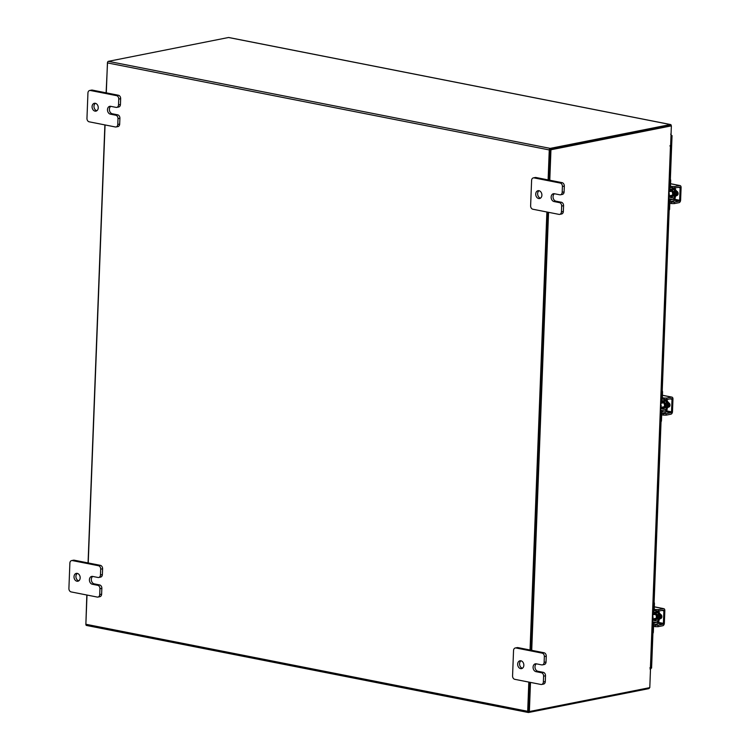 <?xml version="1.0" encoding="UTF-8"?>
<svg xmlns="http://www.w3.org/2000/svg" width="750" height="750" viewBox="0 0 750 750"><rect width="100%" height="100%" fill="white"/><g stroke="black" fill="none" stroke-linecap="round" stroke-linejoin="round"><path stroke-width="1.12" d="M77.25 573.384A3.994 3.047 78.8 0 1 80.166 577.312A3.994 3.047 78.8 0 1 77.869 581.222A3.994 3.047 78.8 0 1 76.941 581.222A3.994 3.047 78.8 0 1 74.025 577.294A3.994 3.047 78.8 0 1 76.322 573.384A3.994 3.047 78.8 0 1 77.25 573.384M92.719 576.431A3.994 3.047 -101.2 0 0 91.434 580.594A3.994 3.047 -101.2 0 0 94.256 583.875L99.619 584.934A3.038 2.316 78.8 0 1 101.85 588.375L101.625 594.169A3.038 2.316 78.8 0 1 99.872 596.691L97.969 597.066A3.038 2.316 -101.2 0 0 99.713 594.553L101.625 594.169M101.85 588.375L99.938 588.75L99.713 594.553M97.969 597.066A3.038 2.316 -101.2 0 1 97.256 597.066L71.128 591.919A3.038 2.316 -101.2 0 1 68.906 588.478L69.881 563.091A3.038 2.316 -101.2 0 1 71.634 560.578L73.537 560.194A3.038 2.316 78.8 0 1 74.25 560.203L100.369 565.35A3.038 2.316 78.8 0 1 102.6 568.781L102.375 574.584A3.038 2.316 78.8 0 1 100.631 577.097L98.719 577.481A3.038 2.316 -101.2 0 0 100.472 574.959L102.375 574.584M102.6 568.781L100.688 569.166L100.472 574.959M74.25 560.203L72.337 560.578L98.466 565.725L100.369 565.35M100.688 569.166A3.038 2.316 -101.2 0 0 98.466 565.725M72.337 560.578A3.038 2.316 -101.2 0 0 71.634 560.578M99.938 588.75A3.038 2.316 -101.2 0 0 97.706 585.309L99.619 584.934M98.719 577.481A3.038 2.316 -101.2 0 1 98.016 577.481L92.653 576.422A3.994 3.047 -101.2 0 0 91.725 576.422A3.994 3.047 -101.2 0 0 89.428 580.331A3.994 3.047 -101.2 0 0 92.353 584.259L97.706 585.309M78.788 580.828A3.994 3.047 78.8 0 1 76.022 577.519A3.994 3.047 78.8 0 1 77.316 573.403M520.913 660.788A3.994 3.047 78.8 0 1 523.828 664.716A3.994 3.047 78.8 0 1 521.531 668.625A3.994 3.047 78.8 0 1 520.603 668.625A3.994 3.047 78.8 0 1 517.688 664.706A3.994 3.047 78.8 0 1 519.975 660.788A3.994 3.047 78.8 0 1 520.913 660.788M536.381 663.844A3.994 3.047 -101.2 0 0 535.097 667.997A3.994 3.047 -101.2 0 0 537.919 671.278L543.281 672.337A3.038 2.316 78.8 0 1 545.513 675.778L545.288 681.572A3.038 2.316 78.8 0 1 543.534 684.094L541.631 684.469A3.038 2.316 -101.2 0 0 543.375 681.956L545.288 681.572M545.513 675.778L543.6 676.153L543.375 681.956M541.631 684.469A3.038 2.316 -101.2 0 1 540.919 684.469L514.791 679.322A3.038 2.316 -101.2 0 1 512.569 675.881L513.544 650.503A3.038 2.316 -101.2 0 1 515.297 647.981L517.2 647.606A3.038 2.316 78.8 0 1 517.913 647.606L544.031 652.753A3.038 2.316 78.8 0 1 546.262 656.194L546.038 661.987A3.038 2.316 78.8 0 1 544.294 664.509L542.381 664.884A3.038 2.316 -101.2 0 0 544.125 662.362L546.038 661.987M546.262 656.194L544.35 656.569L544.125 662.362M517.913 647.606L516 647.981L542.128 653.128L544.031 652.753M544.35 656.569A3.038 2.316 -101.2 0 0 542.128 653.128M516 647.981A3.038 2.316 -101.2 0 0 515.297 647.981M543.6 676.153A3.038 2.316 -101.2 0 0 541.369 672.722L543.281 672.337M542.381 664.884A3.038 2.316 -101.2 0 1 541.678 664.884L536.316 663.825A3.994 3.047 -101.2 0 0 535.388 663.825A3.994 3.047 -101.2 0 0 533.091 667.734A3.994 3.047 -101.2 0 0 536.016 671.663L541.369 672.722M522.45 668.231A3.994 3.047 78.8 0 1 519.684 664.922A3.994 3.047 78.8 0 1 520.978 660.806M95.306 103.294A3.994 3.047 78.8 0 1 98.222 107.213A3.994 3.047 78.8 0 1 95.934 111.131A3.994 3.047 78.8 0 1 95.006 111.131A3.994 3.047 78.8 0 1 92.091 107.203A3.994 3.047 78.8 0 1 94.378 103.294A3.994 3.047 78.8 0 1 95.306 103.294M110.775 106.341A3.994 3.047 -101.2 0 0 109.491 110.503A3.994 3.047 -101.2 0 0 112.322 113.784L117.684 114.834A3.038 2.316 78.8 0 1 119.906 118.275L119.681 124.078A3.038 2.316 78.8 0 1 117.938 126.591L116.025 126.975A3.038 2.316 -101.2 0 0 117.778 124.453L119.681 124.078M119.906 118.275L117.994 118.659L117.778 124.453M116.025 126.975A3.038 2.316 -101.2 0 1 115.322 126.966L89.194 121.819A3.038 2.316 -101.2 0 1 86.963 118.388L87.938 93A3.038 2.316 -101.2 0 1 89.691 90.478L91.603 90.103A3.038 2.316 78.8 0 1 92.306 90.103L118.434 95.25A3.038 2.316 78.8 0 1 120.656 98.691L120.441 104.484A3.038 2.316 78.8 0 1 118.688 107.006L116.775 107.381A3.038 2.316 -101.2 0 0 118.528 104.869L120.441 104.484M120.656 98.691L118.753 99.066L118.528 104.869M92.306 90.103L90.394 90.487L116.522 95.634L118.434 95.25M118.753 99.066A3.038 2.316 -101.2 0 0 116.522 95.634M90.394 90.487A3.038 2.316 -101.2 0 0 89.691 90.478M117.994 118.659A3.038 2.316 -101.2 0 0 115.772 115.219L117.684 114.834M116.775 107.381A3.038 2.316 -101.2 0 1 116.072 107.381L110.709 106.331A3.994 3.047 -101.2 0 0 109.781 106.322A3.994 3.047 -101.2 0 0 107.494 110.241A3.994 3.047 -101.2 0 0 110.409 114.159L115.772 115.219M96.844 110.738A3.994 3.047 78.8 0 1 94.078 107.419A3.994 3.047 78.8 0 1 95.372 103.303M538.969 190.697A3.994 3.047 78.8 0 1 541.884 194.625A3.994 3.047 78.8 0 1 539.597 198.534A3.994 3.047 78.8 0 1 538.669 198.534A3.994 3.047 78.8 0 1 535.744 194.606A3.994 3.047 78.8 0 1 538.041 190.697A3.994 3.047 78.8 0 1 538.969 190.697M554.438 193.744A3.994 3.047 -101.2 0 0 553.153 197.906A3.994 3.047 -101.2 0 0 555.984 201.188L561.347 202.247A3.038 2.316 78.8 0 1 563.569 205.678L563.344 211.481A3.038 2.316 78.8 0 1 561.6 213.994L559.688 214.378A3.038 2.316 -101.2 0 0 561.441 211.856L563.344 211.481M563.569 205.678L561.656 206.062L561.441 211.856M559.688 214.378A3.038 2.316 -101.2 0 1 558.984 214.378L532.856 209.231A3.038 2.316 -101.2 0 1 530.625 205.791L531.6 180.403A3.038 2.316 -101.2 0 1 533.353 177.891L535.266 177.506A3.038 2.316 78.8 0 1 535.969 177.506L562.097 182.653A3.038 2.316 78.8 0 1 564.319 186.094L564.103 191.897A3.038 2.316 78.8 0 1 562.35 194.409L560.438 194.794A3.038 2.316 -101.2 0 0 562.191 192.272L564.103 191.897M564.319 186.094L562.416 186.478L562.191 192.272M535.969 177.506L534.056 177.891L560.184 183.038L562.097 182.653M562.416 186.478A3.038 2.316 -101.2 0 0 560.184 183.038M534.056 177.891A3.038 2.316 -101.2 0 0 533.353 177.891M561.656 206.062A3.038 2.316 -101.2 0 0 559.434 202.622L561.347 202.247M560.438 194.794A3.038 2.316 -101.2 0 1 559.734 194.784L554.372 193.734A3.994 3.047 -101.2 0 0 553.444 193.725A3.994 3.047 -101.2 0 0 551.156 197.644A3.994 3.047 -101.2 0 0 554.072 201.562L559.434 202.622M540.506 198.141A3.994 3.047 78.8 0 1 537.741 194.831A3.994 3.047 78.8 0 1 539.034 190.716M650.119 669.375L651.262 668.203L650.531 668.344M671.006 135.469L671.531 135.356L670.678 134.156M670.988 135.909L671.719 135.769L670.997 135.628M548.109 179.897L549.263 149.934A1.406 0.863 101.1 0 1 550.209 148.387L670.369 124.547L228.544 37.5A1.406 0.863 -78.9 0 1 228.759 37.5L670.584 124.547A1.406 0.863 101.1 0 1 671.203 125.738L671.203 125.831M649.538 687.694A1.406 0.863 101.1 0 1 648.694 688.659L528.534 712.5A1.406 0.863 101.1 0 1 528.319 712.5L86.494 625.453A1.406 0.863 -78.9 0 1 85.875 624.263L87 595.041M550.163 149.559L670.35 125.709M228.544 37.5L108.384 61.341A1.406 0.863 -78.9 0 0 107.438 62.897L106.294 92.859M546.881 211.988L530.053 649.997M528.816 682.087L527.7 711.3A1.406 0.863 101.1 0 0 528.319 712.5M88.228 562.95L105.056 124.95M550.022 149.784L548.859 180.047L550.031 149.578L550.95 149.766L549.778 180.234M547.622 212.137L530.803 650.147L547.622 212.137M530.484 682.416L529.369 711.534L528.45 711.356L529.566 682.238L528.544 711.328M550.031 149.578L670.453 125.691L671.372 125.869L670.622 145.472L670.041 146.156L670.781 145.922L670.003 145.641M649.856 667.903L650.541 668.044L649.791 687.638L529.369 711.534M670.781 145.922L650.756 667.322L649.988 668.147L650.541 668.044M671.372 125.869L550.95 149.766M548.55 212.316L531.722 650.325M85.875 624.169L86.822 595.012M88.059 562.922L104.887 124.913M106.116 92.822L107.541 62.306M669.066 190.631A3.188 2.428 78.8 0 1 669.562 190.453A3.188 2.428 78.8 0 1 672.638 194.072A3.188 2.428 78.8 0 1 670.8 196.716A3.188 2.428 78.8 0 1 668.859 196.059M669.534 178.463A1.922 1.463 78.8 0 1 670.678 180.553L669.712 180.741L669.487 186.694A2.953 1.828 101.1 0 0 670.8 189.225A2.953 1.828 101.1 0 0 671.259 189.225L673.641 188.747A1.275 0.787 -78.9 0 1 673.847 188.747A1.275 0.787 -78.9 0 1 674.409 189.844L671.259 189.225M674.278 198.188L675.244 197.991L675.375 189.647L674.409 189.844L674.091 198.15A1.275 0.787 -78.9 0 1 673.228 199.566L668.756 198.684M675.375 189.647A2.794 1.734 101.1 0 0 675.037 187.988M671.091 187.734A1.434 0.891 -78.9 0 1 670.453 186.506L670.678 180.553M669.712 180.741A1.922 1.463 -101.2 0 0 669.487 179.616M675.047 198.028A2.794 1.734 101.1 0 1 673.172 201.047L670.781 201.525A1.434 0.891 -78.9 0 0 669.816 203.119L669.581 209.072A1.922 1.463 78.8 0 1 668.484 210.666L668.297 210.694M668.719 199.622L673.228 199.566M670.837 200.034A2.953 1.828 101.1 0 0 668.85 203.306L668.625 209.259L669.581 209.072M668.316 210.291A1.922 1.463 -101.2 0 0 668.625 209.259M675.562 189.684L674.597 189.881M677.381 195.281A3.994 3.047 -101.2 0 0 677.962 193.256A3.994 3.047 -101.2 0 0 677.934 192.516M675.3 196.303A3.994 3.047 -101.2 0 0 676.481 193.556A3.994 3.047 -101.2 0 0 675.534 190.378M675.291 196.556A3.994 3.047 -101.2 0 0 676.997 193.453A3.994 3.047 -101.2 0 0 675.553 189.731M668.972 193.012A1.997 1.519 78.8 0 1 669.3 194.362A1.997 1.519 78.8 0 1 668.878 195.581M676.378 195.544A2.25 1.706 -101.2 0 0 676.828 195.534A2.25 1.706 -101.2 0 0 678.122 193.678A2.25 1.706 -101.2 0 0 676.547 191.147M671.522 202.069L674.334 202.125L674.278 203.606L671.466 203.559L671.522 202.069L669.234 201.619M674.278 203.606L679.05 202.659A2.316 1.434 101.1 0 0 680.616 200.1L681.094 187.566A2.316 1.434 101.1 0 0 680.072 185.578A2.316 1.434 101.1 0 0 679.706 185.578L674.934 186.534L674.878 188.016L679.65 187.069A0.797 0.497 -78.9 0 1 680.128 187.753L679.65 200.287A0.797 0.497 -78.9 0 1 679.106 201.178L674.334 202.125M674.878 188.016L669.525 187.463M676.566 195.206L677.278 195.347A2.25 1.706 -101.2 0 0 677.297 195.347L676.397 195.516M672.066 187.969L672.122 186.478L670.462 186.15M672.122 186.478L674.934 186.534M671.466 203.559L669.806 203.231M660.938 402.169A3.188 2.428 78.8 0 1 661.434 402A3.188 2.428 78.8 0 1 664.519 405.609A3.188 2.428 78.8 0 1 662.672 408.253A3.188 2.428 78.8 0 1 660.731 407.597M661.406 390A1.922 1.463 78.8 0 1 662.559 392.091L661.594 392.288L661.359 398.241A2.953 1.828 101.1 0 0 662.672 400.772A2.953 1.828 101.1 0 0 663.131 400.763L665.513 400.294A1.275 0.787 -78.9 0 1 665.719 400.294A1.275 0.787 -78.9 0 1 666.281 401.381L663.131 400.763M666.15 409.725L667.116 409.537L667.434 401.231L666.281 401.381L665.962 409.688A1.275 0.787 -78.9 0 1 665.1 411.103L660.628 410.222M667.247 401.194A2.794 1.734 101.1 0 0 666.909 399.525M662.962 399.281A1.434 0.891 -78.9 0 1 662.325 398.053L662.559 392.091M661.594 392.288A1.922 1.463 -101.2 0 0 661.359 391.153M666.928 409.575A2.794 1.734 101.1 0 1 665.044 412.594L662.653 413.072A1.434 0.891 -78.9 0 0 661.688 414.656L661.462 420.609A1.922 1.463 78.8 0 1 660.356 422.203L660.169 422.241M660.6 411.159L665.1 411.103M662.709 411.581A2.953 1.828 101.1 0 0 660.722 414.853L660.497 420.806L661.462 420.609M660.188 421.828A1.922 1.463 -101.2 0 0 660.497 420.806M667.172 408.094A3.994 3.047 -101.2 0 0 668.869 404.991A3.994 3.047 -101.2 0 0 667.434 401.269L666.469 401.419M669.263 406.828A3.994 3.047 -101.2 0 0 669.834 404.803A3.994 3.047 -101.2 0 0 669.806 404.053M667.181 407.85A3.994 3.047 -101.2 0 0 668.362 405.094A3.994 3.047 -101.2 0 0 667.406 401.925M660.853 404.55A1.997 1.519 78.8 0 1 661.181 405.909A1.997 1.519 78.8 0 1 660.75 407.119M668.25 407.091A2.25 1.706 -101.2 0 0 668.709 407.081A2.25 1.706 -101.2 0 0 670.003 405.216A2.25 1.706 -101.2 0 0 668.419 402.684M663.394 413.616L666.206 413.663L666.15 415.153L663.337 415.097L663.394 413.616L661.106 413.166M666.15 415.153L670.922 414.206A2.316 1.434 101.1 0 0 672.488 411.637L672.966 399.103A2.316 1.434 101.1 0 0 671.944 397.125A2.316 1.434 101.1 0 0 671.578 397.125L666.806 398.072L666.75 399.562L671.522 398.616A0.797 0.497 -78.9 0 1 672 399.3L671.522 411.834A0.797 0.497 -78.9 0 1 670.988 412.716L666.206 413.663M666.75 399.562L661.397 399.009M668.447 406.744L669.15 406.884A2.25 1.706 -101.2 0 0 669.169 406.894M663.938 399.506L663.994 398.025L662.344 397.697M663.994 398.025L666.806 398.072M663.337 415.097L661.688 414.778M652.819 613.716A3.188 2.428 78.8 0 1 653.306 613.538A3.188 2.428 78.8 0 1 656.391 617.156A3.188 2.428 78.8 0 1 654.553 619.8A3.188 2.428 78.8 0 1 652.603 619.144M653.278 601.547A1.922 1.463 78.8 0 1 654.431 603.638L653.466 603.825L653.231 609.788A2.953 1.828 101.1 0 0 654.544 612.309A2.953 1.828 101.1 0 0 655.003 612.309L657.394 611.831A1.275 0.787 -78.9 0 1 657.591 611.831A1.275 0.787 -78.9 0 1 658.153 612.928L655.012 612.309M658.022 621.272L658.987 621.075L659.306 612.769L658.153 612.928L657.834 621.234A1.275 0.787 -78.9 0 1 656.972 622.65L652.509 621.769M659.119 612.741A2.794 1.734 101.1 0 0 658.781 611.072M654.834 610.819A1.434 0.891 -78.9 0 1 654.197 609.591L654.431 603.638M653.466 603.825A1.922 1.463 -101.2 0 0 653.241 602.7M658.8 621.112A2.794 1.734 101.1 0 1 656.916 624.141L654.534 624.609A1.434 0.891 -78.9 0 0 653.559 626.203L653.334 632.156A1.922 1.463 78.8 0 1 652.228 633.75L652.041 633.787M652.472 622.706L656.972 622.65M654.591 623.119A2.953 1.828 101.1 0 0 652.594 626.391L652.369 632.344L653.334 632.156M652.059 633.375A1.922 1.463 -101.2 0 0 652.369 632.344M659.306 612.769L658.341 612.966M661.134 618.375A3.994 3.047 -101.2 0 0 661.706 616.341A3.994 3.047 -101.2 0 0 661.678 615.6M659.053 619.387A3.994 3.047 -101.2 0 0 660.234 616.641A3.994 3.047 -101.2 0 0 659.278 613.462M659.044 619.641A3.994 3.047 -101.2 0 0 660.741 616.538A3.994 3.047 -101.2 0 0 659.306 612.816M652.725 616.097A1.997 1.519 78.8 0 1 653.053 617.456A1.997 1.519 78.8 0 1 652.622 618.666M660.319 618.291L661.022 618.431A2.25 1.706 -101.2 0 0 661.041 618.431L660.141 618.6A2.25 1.706 -101.2 0 0 660.581 618.619A2.25 1.706 -101.2 0 0 661.875 616.763A2.25 1.706 -101.2 0 0 660.291 614.231M655.266 625.153L658.078 625.209L658.022 626.691L655.209 626.644L655.266 625.153L652.978 624.703M658.022 626.691L662.803 625.744A2.316 1.434 101.1 0 0 664.359 623.184L664.837 610.65A2.316 1.434 101.1 0 0 663.816 608.663A2.316 1.434 101.1 0 0 663.459 608.672L658.678 609.619L658.622 611.1L663.394 610.153A0.797 0.497 -78.9 0 1 663.872 610.837L663.394 623.372A0.797 0.497 -78.9 0 1 662.859 624.263L658.078 625.209M658.622 611.1L653.278 610.556M655.809 611.053L655.866 609.562L654.216 609.234M655.866 609.562L658.678 609.619M655.209 626.644L653.559 626.316M94.256 583.875L92.353 584.259M537.919 671.278L536.016 671.663M112.322 113.784L110.409 114.159M555.984 201.188L554.072 201.562M671.719 135.769L670.059 178.837M668.85 210.516L661.941 390.384M660.722 422.062L653.812 601.922M652.594 633.6L651.262 668.203M550.209 148.387L108.384 61.341M549.263 149.934L107.438 62.897M85.875 624.263L527.7 711.3M650.438 667.481L670.462 146.081M671.184 196.594A3.188 2.428 -101.2 0 0 671.587 196.556A3.188 2.428 -101.2 0 0 673.425 193.912A3.188 2.428 -101.2 0 0 670.341 190.303A3.188 2.428 -101.2 0 0 669.966 190.425M669.45 190.481A3.506 2.672 78.8 0 1 672.384 190.463A3.506 2.672 78.8 0 1 673.875 193.922A3.506 2.672 78.8 0 1 670.688 196.734M668.822 197.109L674.091 198.15M679.106 201.178L674.306 200.231M679.706 185.578L670.556 183.778M680.128 187.753L678.159 187.369M674.784 199.331L679.65 200.287M663.056 408.131A3.188 2.428 -101.2 0 0 663.459 408.103A3.188 2.428 -101.2 0 0 665.297 405.459A3.188 2.428 -101.2 0 0 662.222 401.841A3.188 2.428 -101.2 0 0 661.838 401.962M661.322 402.028A3.506 2.672 78.8 0 1 664.256 402A3.506 2.672 78.8 0 1 665.747 405.459A3.506 2.672 78.8 0 1 662.559 408.272M660.694 408.656L665.962 409.688M670.988 412.716L666.178 411.769M671.578 397.125L662.428 395.325M672 399.3L670.041 398.906M666.656 410.869L671.522 411.834M669.15 406.884L668.269 407.062M654.928 619.678A3.188 2.428 -101.2 0 0 655.331 619.641A3.188 2.428 -101.2 0 0 657.169 616.997A3.188 2.428 -101.2 0 0 654.094 613.387A3.188 2.428 -101.2 0 0 653.709 613.509M653.194 613.566A3.506 2.672 78.8 0 1 656.128 613.547A3.506 2.672 78.8 0 1 657.619 617.006A3.506 2.672 78.8 0 1 654.431 619.819M652.566 620.194L657.834 621.234M662.859 624.263L658.05 623.316M663.459 608.672L654.3 606.863M663.872 610.837L661.912 610.453M658.528 622.416L663.394 623.372M651.581 668.053L652.922 633.328M654.113 602.325L661.041 421.781M662.231 390.787L669.169 210.234M670.359 179.241L672.038 135.6M669.562 190.453L670.341 190.303M670.8 196.716L671.587 196.556M669.131 188.897L670.8 189.225M669.019 191.775L671.653 191.259M668.869 195.881L672.431 195.178M680.072 185.578L670.556 183.703M661.434 402L662.222 401.841M662.672 408.253L663.459 408.103M661.003 400.444L662.672 400.772M660.9 403.322L663.525 402.797M660.741 407.428L664.303 406.716M671.944 397.125L662.438 395.25M653.306 613.538L654.094 613.387M654.553 619.8L655.331 619.641M652.884 611.981L654.544 612.309M652.772 614.859L655.397 614.344M652.612 618.966L656.175 618.263M663.816 608.663L654.309 606.788"/></g></svg>
